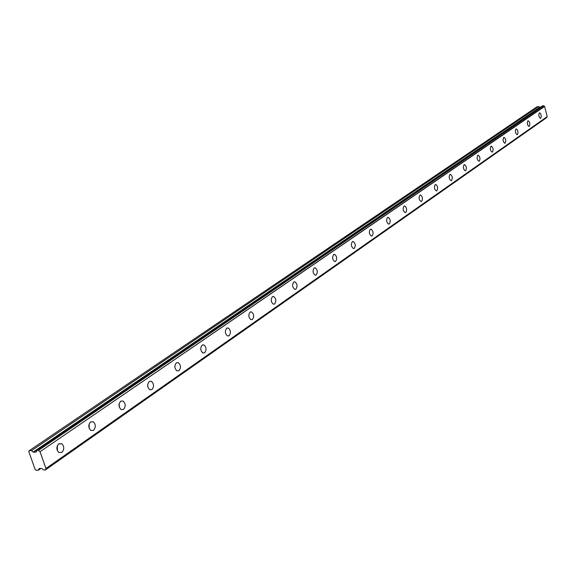 <?xml version="1.0" encoding="UTF-8"?>
<svg xmlns="http://www.w3.org/2000/svg" width="576" height="576" viewBox="0 0 576 576"><rect width="100%" height="100%" fill="white"/><g stroke="black" fill="none" stroke-linecap="round" stroke-linejoin="round"><path stroke-width="0.86" d="M540.727 118.303C541.67 116.057 541.318 114.235 539.676 112.831L539.366 112.932C538.416 115.171 538.769 116.993 540.41 118.404L540.727 118.303M61.848 452.434C64.368 449.532 64.382 446.652 61.884 443.786L58.824 443.794C56.304 446.645 56.275 449.525 58.738 452.419L61.848 452.434M57.449 450.821L57.37 445.666M93.514 430.337C95.954 427.399 95.89 424.562 93.319 421.812L90.619 421.898C88.178 424.8 88.229 427.637 90.763 430.416L93.514 430.337M89.244 428.486L89.107 424.066M123.502 409.414C125.863 406.454 125.726 403.661 123.113 401.026L120.73 401.17C118.368 404.093 118.483 406.886 121.075 409.55L123.502 409.414M119.34 407.275L119.174 403.675M151.942 389.57C154.217 386.604 154.03 383.854 151.394 381.334L149.278 381.514C147.002 384.451 147.175 387.194 149.789 389.75L151.942 389.57M147.866 387.058L147.708 384.444M178.956 370.721C181.138 367.754 180.907 365.062 178.272 362.642L176.393 362.844C174.204 365.789 174.413 368.482 177.034 370.93L178.956 370.721M174.917 367.531L174.845 366.494M204.638 352.807C206.734 349.841 206.467 347.206 203.846 344.88L202.169 345.096C200.066 348.026 200.318 350.669 202.925 353.023L204.638 352.807M229.09 335.743C231.098 332.798 230.81 330.206 228.211 327.974L226.714 328.198C224.69 331.114 224.978 333.706 227.556 335.966L229.09 335.743M252.396 319.478C254.326 316.555 254.016 314.021 251.453 311.868L250.106 312.091C248.17 314.993 248.472 317.527 251.021 319.709L252.396 319.478M274.644 303.962C276.494 301.068 276.156 298.577 273.643 296.503L272.426 296.719C270.569 299.592 270.893 302.083 273.398 304.186L274.644 303.962M295.891 289.13C297.662 286.272 297.317 283.831 294.854 281.822L293.753 282.038C291.974 284.882 292.313 287.323 294.768 289.354L295.891 289.13M316.21 274.954C317.909 272.124 317.556 269.741 315.137 267.79L314.143 267.998C312.437 270.814 312.782 273.197 315.194 275.17L316.21 274.954M335.657 261.382C337.291 258.595 336.924 256.255 334.57 254.362L333.662 254.563C332.021 257.335 332.381 259.682 334.735 261.59L335.657 261.382M354.298 248.378C355.86 245.628 355.493 243.331 353.189 241.495L352.361 241.69C350.784 244.426 351.151 246.722 353.448 248.58L354.298 248.378M372.168 235.915C373.666 233.201 373.291 230.947 371.045 229.162L370.289 229.342C368.784 232.042 369.151 234.295 371.39 236.102L372.168 235.915M389.318 223.942C390.758 221.27 390.384 219.06 388.195 217.318L387.497 217.498C386.05 220.154 386.424 222.365 388.613 224.122L389.318 223.942M405.799 212.45C407.182 209.815 406.8 207.648 404.669 205.949L404.028 206.114C402.638 208.735 403.013 210.902 405.144 212.616L405.799 212.45M421.639 201.398C422.964 198.799 422.59 196.675 420.509 195.012L419.918 195.17C418.586 197.755 418.954 199.886 421.034 201.557L421.639 201.398M436.874 190.764C438.149 188.208 437.774 186.12 435.751 184.5L435.204 184.651C433.922 187.193 434.297 189.281 436.32 190.915L436.874 190.764M451.548 180.526C452.772 178.013 452.398 175.961 450.425 174.37L449.921 174.514C448.69 177.019 449.057 179.071 451.03 180.67L451.548 180.526M465.682 170.662C466.862 168.192 466.488 166.176 464.566 164.614L464.098 164.75C462.917 167.213 463.284 169.229 465.206 170.798L465.682 170.662M479.311 161.15C480.449 158.717 480.082 156.737 478.202 155.21L477.77 155.34C476.633 157.766 477 159.746 478.865 161.287L479.311 161.15M492.458 151.978C493.553 149.587 493.186 147.636 491.364 146.138L490.961 146.261C489.859 148.644 490.226 150.595 492.048 152.107L492.458 151.978M505.152 143.122C506.203 140.767 505.843 138.852 504.065 137.376L503.69 137.491C502.632 139.846 502.992 141.761 504.77 143.244L505.152 143.122M517.414 134.568C518.429 132.25 518.069 130.363 516.341 128.916L515.988 129.024C514.966 131.342 515.326 133.222 517.054 134.683L517.414 134.568M529.265 126.302C530.244 124.013 529.891 122.162 528.199 120.737L527.868 120.845C526.889 123.12 527.242 124.978 528.926 126.41L529.265 126.302M45.346 469.958L546.61 117.619L45.324 469.987L43.855 470.045L41.724 468.461L39.218 468.547M36.698 451.375L35.928 452.095L33.415 452.196L31.478 450.684L538.538 106.632L536.868 106.884L29.174 450.72L28.8 451.62L35.143 469.447L36.137 470.297L38.297 470.225L39.024 468.684M56.887 447.782L56.902 448.74M45.965 468.518L40.025 451.728L544.615 106.438L547.193 116.662L45.965 468.518L45.353 469.894M544.615 106.438L543.528 105.703L542.462 105.898L36.857 450.396L542.491 105.89M45.958 468.691L547.193 116.662M546.61 117.619L546.775 117.065M540.403 107.302L538.538 106.632M544.478 106.322L40.025 451.728M39.802 451.512L38.462 450.425L543.622 105.754M543.528 105.703L38.462 450.425M38.326 450.324L36.893 450.389M36.259 451.678L36.857 450.396M538.438 106.61L31.478 450.684M31.334 450.626L29.174 450.72M38.354 470.203L40.802 468.497L38.398 470.16M539.59 107.366L33.127 452.081M33.415 452.196L539.791 107.41M36.295 451.663L36.691 451.39M58.63 443.938L61.884 443.786M90.526 421.97L93.319 421.812M120.708 401.184L123.113 401.026M149.321 381.485L151.394 381.334M176.479 362.786L178.272 362.642M202.291 345.017L203.846 344.88M226.865 328.104L228.211 327.974M250.272 311.99L251.453 311.868M272.606 296.611L273.643 296.503M293.94 281.93L294.854 281.822M314.338 267.89L315.137 267.79M333.857 254.455L334.57 254.362M352.555 241.582L353.189 241.495M370.483 229.234L371.045 229.162M387.684 217.39L388.195 217.318M404.215 206.014L404.669 205.949M420.098 195.077L420.509 195.012M435.377 184.55L435.751 184.5M547.15 116.798L45.929 468.72M546.581 117.684L45.324 469.987"/></g></svg>
